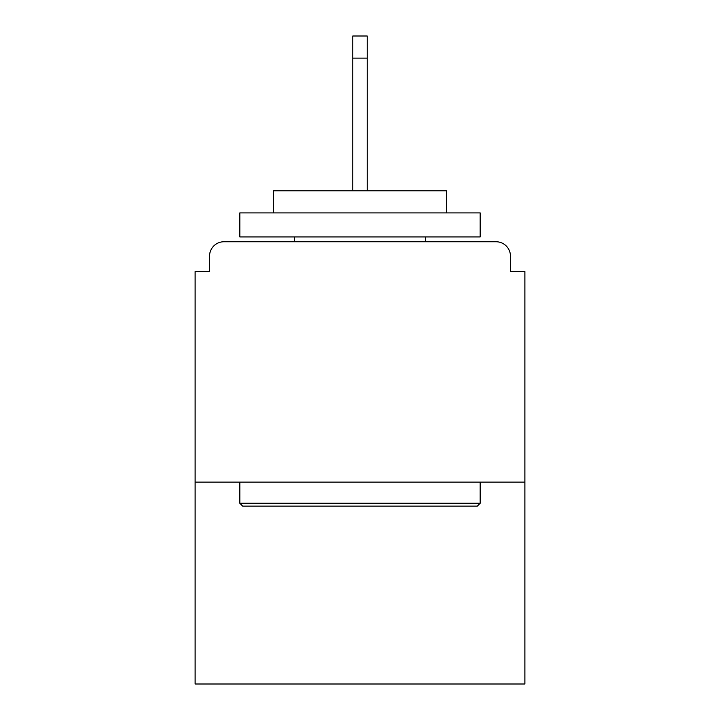 <?xml version="1.0" encoding="UTF-8"?>
<svg xmlns="http://www.w3.org/2000/svg" width="720" height="720" viewBox="0 0 720 720"><rect width="100%" height="100%" fill="white"/><g stroke="black" fill="none" stroke-linecap="round" stroke-linejoin="round"><path stroke-width="1.08" d="M510.462 271.548L510.462 256.167L510.462 271.548L524.88 271.548L524.88 684L195.12 684L195.12 271.548L209.538 271.548L209.538 256.167L209.538 271.548M524.88 482.103L195.12 482.103M510.462 256.167A14.418 14.418 0 0 0 496.044 241.749L223.956 241.749A14.418 14.418 0 0 0 209.538 256.167M496.044 241.749L434.988 241.749L496.044 241.749M285.012 241.749L223.956 241.749L285.012 241.749M477.297 506.133L242.703 506.133L239.823 503.253L480.177 503.253L477.297 506.133M239.823 212.904L480.177 212.904L480.177 236.934L239.823 236.934L239.823 212.904M446.526 212.904L446.526 190.791L273.474 190.791L273.474 212.904M239.823 482.103L239.823 503.253M480.177 482.103L480.177 503.253M294.624 236.934L294.624 241.749M425.376 236.934L425.376 241.749M367.209 58.113L352.791 58.113L352.791 36L367.209 36L367.209 190.791M352.791 58.113L352.791 190.791"/></g></svg>

